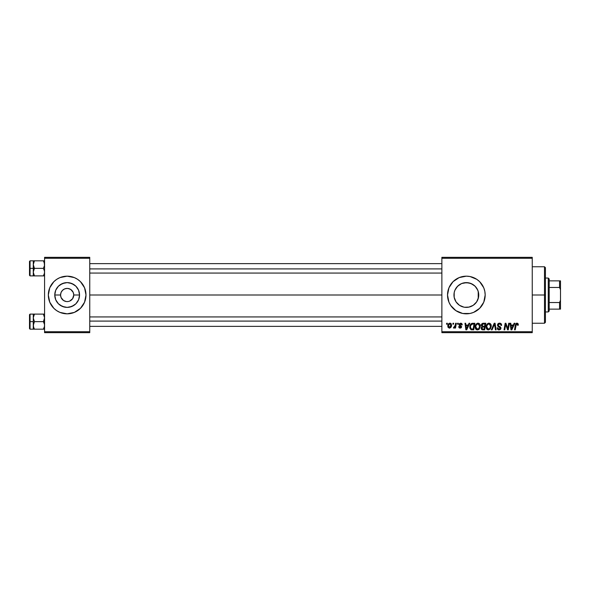 <?xml version="1.0" encoding="UTF-8"?>
<svg xmlns="http://www.w3.org/2000/svg" width="590" height="590" viewBox="0 0 590 590"><rect width="100%" height="100%" fill="white"/><g stroke="black" fill="none" stroke-linecap="round" stroke-linejoin="round"><path stroke-width="0.89" d="M62.503 299.661L63.499 300.48L61.072 297.522L63.477 300.465M65.873 301.461L63.499 300.48L66.228 301.527M66.618 301.571L67.076 301.593M49.767 302.213A18.828 18.828 0 0 0 53.838 308.312A18.828 18.828 0 0 1 49.767 302.213A18.828 18.828 0 0 0 56.692 310.65A18.828 18.828 0 0 1 53.852 308.319L56.699 310.657A18.828 18.828 0 0 0 67.149 313.828A18.828 18.828 0 0 1 56.706 310.665A18.828 18.828 0 0 0 67.149 313.828L74.362 312.398L80.476 308.312L84.554 302.205L85.993 295A18.828 18.828 0 0 1 67.157 313.828A18.828 18.828 0 0 1 48.328 295A18.828 18.828 0 0 0 49.759 302.198A18.828 18.828 0 0 1 49.759 287.802A18.828 18.828 0 0 0 49.759 302.198M49.767 287.787A18.828 18.828 0 0 1 56.692 279.35A18.828 18.828 0 0 0 49.767 287.787A18.828 18.828 0 0 1 53.838 281.688L49.767 287.795L48.328 295L49.767 302.205L53.845 308.312A18.828 18.828 0 0 0 56.692 310.65M48.328 295A18.828 18.828 0 0 1 67.157 276.172A18.828 18.828 0 0 1 85.993 295L84.554 287.795L80.476 281.688L77.622 279.343L74.362 277.602L67.157 276.172L59.951 277.602L56.699 279.343A18.828 18.828 0 0 1 67.149 276.172A18.828 18.828 0 0 0 56.706 279.336L53.845 281.688A18.828 18.828 0 0 1 56.692 279.35M61.072 297.522L60.571 295A6.593 6.593 0 0 0 67.157 301.593A6.593 6.593 0 0 0 73.75 295L79.547 295A12.39 12.39 0 0 1 67.157 307.39A12.39 12.39 0 0 1 54.767 295L60.571 295L61.072 292.478L62.503 290.339L64.635 288.908L67.157 288.407L69.679 288.908L71.818 290.339L73.248 292.478L73.75 295A6.593 6.593 0 0 1 67.157 301.593A6.593 6.593 0 0 1 60.571 295A6.593 6.593 0 0 1 67.157 288.407A6.593 6.593 0 0 1 73.75 295L72.636 298.658L73.248 297.522M68.447 301.461L67.157 301.593L68.447 301.461M67.172 313.828A18.828 18.828 0 0 0 77.615 310.665A18.828 18.828 0 0 1 67.172 313.828A18.828 18.828 0 0 0 77.615 310.665M77.629 310.65A18.828 18.828 0 0 0 80.469 308.319A18.828 18.828 0 0 1 77.629 310.65A18.828 18.828 0 0 0 80.469 308.319M80.483 308.312A18.828 18.828 0 0 0 84.554 302.213A18.828 18.828 0 0 1 80.483 308.312A18.828 18.828 0 0 0 84.554 302.213M478.431 297.758L478.741 295A12.39 12.39 0 0 1 466.351 307.39A12.39 12.39 0 0 1 453.961 295L454.189 297.382M475.282 303.584L476.986 301.35M466.071 307.39L464.544 307.257L469.072 307.088L472.162 305.937M478.542 292.802L478.505 297.419L476.654 301.881L473.232 305.303L468.77 307.154L466.351 307.39L468.88 307.132M459.558 305.362L461.55 306.424M454.846 299.602L454.167 297.264L456.011 301.822M455.9 301.652L456.461 302.464M476.823 310.65A18.828 18.828 0 0 0 485.179 295A18.828 18.828 0 0 1 466.351 313.828A18.828 18.828 0 0 1 447.522 295A18.828 18.828 0 0 0 455.878 310.65M470.031 313.467A18.828 18.828 0 0 0 473.556 312.398L479.663 308.312L483.748 302.205L485.179 295L484.818 291.327L483.748 287.795L479.663 281.688L476.816 279.343L470.024 276.533L466.351 276.172L459.145 277.602L453.039 281.688L448.953 287.795L447.522 295L448.953 302.205L450.694 305.458L455.893 310.657A18.828 18.828 0 0 0 470.016 313.467L473.556 312.398A18.828 18.828 0 0 0 476.801 310.665M89.754 295L441.873 295L89.754 295M67.282 301.586L66.301 301.534M454.189 297.353L454.197 292.581L454.905 290.258L457.589 286.239L461.609 283.554L466.351 282.61L471.093 283.554L475.112 286.239L477.797 290.258L478.505 292.581L478.608 296.814M478.608 293.193L478.217 291.423L478.217 298.577L478.512 292.618M455.746 301.401L455.141 300.273M461.033 306.188L459.912 305.583M459.005 304.978L458.57 304.639M463.43 307.043L462.353 306.726M473.165 305.347L471.137 306.431M471.189 306.409L469.072 307.088M476.454 302.169L475.658 303.179M478.21 298.577L477.966 299.307M477.642 300.096L477.391 300.627M71.818 299.661L72.636 298.658L69.679 301.092M441.873 332.657L532.254 332.657L532.254 331.72L441.873 331.72L441.873 258.28L532.254 258.28L532.254 331.72L532.254 257.343L441.873 257.343L532.254 257.343L532.254 258.28L441.873 258.28L441.873 257.343L441.873 331.72L532.254 331.72L532.254 332.657L441.873 332.657L441.873 331.72L441.873 332.657M457.619 323.246L457.464 324.183L458.165 324.183L458.305 323.246L457.619 323.246L458.305 323.246L457.619 323.246L457.464 324.183L458.165 324.183L458.305 323.246L458.165 324.183L457.464 324.183L457.619 323.246M453.002 323.246L452.84 324.183L453.54 324.183L453.68 323.246L453.002 323.246L453.68 323.246L453.002 323.246L452.84 324.183L453.54 324.183L453.68 323.246L453.54 324.183L452.84 324.183L453.002 323.246M478.04 323.158L476.277 323.954L475.208 326.329L475.688 328.969L477.185 329.906L479.213 329.139L480.26 326.786L479.825 324.19L478.04 323.158C476.115 323.615 475.156 324.891 475.164 326.985C475.12 328.66 475.879 329.633 477.443 329.921L479.397 328.925L480.304 326.012C480.312 324.389 479.559 323.438 478.04 323.158M469.035 323.246L468.224 325.046L465.886 325.046L465.665 323.246L464.979 323.246L465.879 329.832L466.72 329.832L469.78 323.246L469.035 323.246L469.78 323.246L469.035 323.246L468.224 325.046L465.886 325.046L465.665 323.246L464.979 323.246L465.879 329.832L466.72 329.832L469.78 323.246L466.72 329.832L465.879 329.832L464.979 323.246L465.665 323.246M483.144 323.246L481.772 323.873L481.241 325.296L482.067 326.624L481.366 327.288L481.204 328.696L481.661 329.493L482.745 329.832L484.663 329.832L485.776 323.246L483.144 323.246L485.776 323.246L483.144 323.246L481.241 325.296L482.067 326.624L481.16 328.232L482.067 329.729L484.663 329.832L485.776 323.246L484.663 329.832L482.981 329.832M492.082 329.832L491.345 329.832L494.228 323.246L491.345 329.832L492.082 329.832L494.553 324.183L495.416 329.832L496.109 329.832L495.099 323.246L494.228 323.246L495.099 323.246L494.228 323.246L491.345 329.832L492.082 329.832L494.553 324.183L495.416 329.832L496.109 329.832L495.099 323.246L496.109 329.832L495.416 329.832M518.308 324.611L517.511 323.246L515.793 323.74L514.524 329.832L515.225 329.832L516.346 324.175L517.209 323.984L517.555 325.296L518.271 325.068L516.958 323.158L515.343 325.002L514.524 329.832L515.225 329.832L516.014 325.171L516.914 323.932L517.555 325.296L518.241 325.215L518.308 324.611M507.791 328.829L508.713 323.246L507.791 328.829L505.896 323.246L505.173 323.246L504.059 329.832L504.752 329.832L505.667 324.242L507.555 329.832L508.278 329.832L509.406 323.246L508.713 323.246L509.406 323.246L508.713 323.246L507.791 328.829L505.896 323.246L505.173 323.246L504.059 329.832L504.752 329.832L505.667 324.242L507.555 329.832L508.278 329.832L509.406 323.246L508.278 329.832L507.555 329.832M455.893 310.657L462.678 313.467L470.024 313.467M514.141 323.246L513.337 325.046L510.992 325.046L510.77 323.246L510.085 323.246L510.984 329.832L511.825 329.832L514.886 323.246L514.141 323.246L514.886 323.246L514.141 323.246L513.337 325.046L510.992 325.046L510.77 323.246L510.085 323.246L510.984 329.832L511.825 329.832L514.886 323.246L511.825 329.832L510.984 329.832L510.085 323.246L510.77 323.246M501.611 325.392L500.932 325.474L501.611 325.392C501.633 323.976 500.954 323.231 499.575 323.158L498.115 323.681L497.525 325.4L498.041 326.462L500.106 327.745L500.158 328.615L498.624 329.072L497.849 327.797L497.164 327.863L497.702 329.397L499.088 329.921L500.534 329.338L500.917 327.959L500.32 326.86L498.366 325.606L498.299 324.566L499.877 323.954L500.711 324.426L500.932 325.474L501.611 325.392L501.146 323.755L499.789 323.165M488.992 323.158L487.016 324.205L486.13 326.654L486.639 328.969L488.402 329.921L490.356 328.925L491.249 326.395L490.71 324.087L488.999 323.158C487.067 323.615 486.108 324.891 486.123 326.985C486.079 328.66 486.839 329.633 488.402 329.921L490.356 328.925L491.256 326.012C491.264 324.389 490.511 323.438 488.992 323.158M462.243 324.78L461.255 323.254L459.278 323.718L459.182 325.23L460.945 327L460.148 327.524L459.33 326.58L458.673 326.971L460.06 328.121L461.233 327.76L461.638 326.639L459.817 324.913L459.743 324.175L460.827 323.785L461.557 324.957L462.243 324.78L460.606 323.158L458.991 324.544L460.893 326.477L460.237 327.524L459.33 326.58L458.651 326.668L460.207 328.121L461.646 326.757L459.676 324.493L460.576 323.755L461.557 324.957L462.243 324.869L461.55 324.736M471.683 323.453L472.87 323.246L471.558 323.512L470.54 324.463L469.802 326.572L469.928 328.328L471.034 329.685L473.711 329.832L474.825 323.246L471.816 323.401C470.414 324.212 469.736 325.459 469.773 327.14L471.226 329.751L473.711 329.832L474.825 323.246L473.711 329.832L471.034 329.685M449.912 323.158L448.525 323.836L447.803 325.614L447.965 327.177L449.197 328.114L450.804 327.443L451.52 325.592L451.144 323.74L449.912 323.158C448.452 323.526 447.736 324.515 447.781 326.123L449.374 328.121C450.885 327.76 451.608 326.742 451.542 325.068L449.617 323.187M455.642 323.246L454.949 326.454L453.43 327.952L454.271 327.996L455.001 327.044L454.831 328.04L455.524 328.04L456.336 323.246L455.642 323.246L456.336 323.246L455.642 323.246L455.288 325.164L453.43 327.952L453.894 328.121L455.001 327.044L454.831 328.04L455.524 328.04L456.336 323.246L455.524 328.04L454.831 328.04M446.667 323.246L446.505 324.183L447.205 324.183L447.353 323.246L446.667 323.246L447.353 323.246L446.667 323.246L446.505 324.183L447.205 324.183L447.353 323.246L447.205 324.183L446.505 324.183L446.667 323.246M476.986 288.643L477.642 289.897M477.966 290.693L478.21 291.423M473.976 285.236L474.943 286.076M475.651 286.814L477.376 289.351L478.431 292.242M464.168 282.802L469.05 282.905L473.158 284.646M471.122 283.569L472.155 284.056M461.955 283.414L463.438 282.957M459.912 284.417L461.033 283.812M459.433 284.719L459.013 285.022M456.468 287.529L457.302 286.534M458.069 285.789L458.57 285.361M455.141 289.727L455.9 288.34M466.351 307.39L463.932 307.154L459.47 305.303L456.048 301.881L454.197 297.419L454.167 292.729L454.846 290.391M478.217 291.423L478.217 295L478.741 295A12.39 12.39 0 0 0 466.351 282.61A12.39 12.39 0 0 0 453.961 295L454.189 292.64M67.703 288.429L67.039 288.414M44.567 332.657L89.754 332.657L89.754 331.72L44.567 331.72L44.567 258.28L89.754 258.28L89.754 331.72L89.754 257.343L44.567 257.343L89.754 257.343L89.754 258.28L44.567 258.28L44.567 257.343L44.567 331.72L89.754 331.72L89.754 332.657L44.567 332.657L44.567 331.72L44.567 332.657M56.699 310.657L59.951 312.398L67.157 313.828M455.878 279.35A18.828 18.828 0 0 0 447.522 295A18.828 18.828 0 0 1 466.351 276.172A18.828 18.828 0 0 1 485.179 295A18.828 18.828 0 0 0 476.823 279.35M476.801 279.336A18.828 18.828 0 0 0 470.031 276.533M470.016 276.533A18.828 18.828 0 0 0 455.9 279.336M462.678 276.533L459.145 277.602M459.145 312.398L462.678 313.467M458.57 285.354L456.011 288.178M466.801 282.617L461.668 283.532M461.557 283.576L460.348 284.159M464.522 282.743L463.983 282.839M475.533 286.681L473.092 284.601M85.993 295A18.828 18.828 0 0 0 84.562 287.802A18.828 18.828 0 0 1 84.798 288.407A18.828 18.828 0 0 0 84.562 287.802L85.631 291.327M84.554 287.787A18.828 18.828 0 0 0 80.483 281.688A18.828 18.828 0 0 1 84.554 287.787A18.828 18.828 0 0 0 80.483 281.688M80.469 281.681A18.828 18.828 0 0 0 77.629 279.35A18.828 18.828 0 0 1 80.469 281.681A18.828 18.828 0 0 0 77.629 279.35M77.615 279.336A18.828 18.828 0 0 0 67.172 276.172A18.828 18.828 0 0 1 77.615 279.336A18.828 18.828 0 0 0 67.172 276.172M67.149 276.172A18.828 18.828 0 0 0 56.706 279.336M48.69 298.673L49.767 302.205M54.767 295L55.711 290.258L58.395 286.239L62.415 283.554L67.157 282.61L71.899 283.554L75.918 286.239L78.61 290.258L79.547 295L78.61 299.742L75.918 303.762L71.899 306.446L67.157 307.39L62.415 306.446L58.395 303.762L55.711 299.742L54.767 295A12.39 12.39 0 0 1 67.157 282.61A12.39 12.39 0 0 1 79.547 295L73.75 295A6.593 6.593 0 0 0 67.157 288.407A6.593 6.593 0 0 0 60.571 295L54.767 295M61.677 291.342L61.072 292.478M67.245 288.407L64.635 288.908M73.248 292.478L70.822 289.52L68.093 288.473M506.102 325.798L505.667 324.242M505.424 325.975L504.752 329.832L504.059 329.832L505.173 323.246L505.896 323.246L507.267 327.037M511.324 327.472L511.088 325.813L512.961 325.813L511.5 329.117L512.046 327.767L511.5 329.117L511.088 325.813L512.961 325.813L512.046 327.767M518.271 325.068L517.555 325.296L517.585 324.434L516.803 323.94M517.577 325.156L516.914 323.932L516.014 325.171L515.225 329.832L514.524 329.832L515.372 324.839M517.555 325.296L517.622 324.729L517.555 325.296M516.102 324.721L516.014 325.171M516.302 323.305L516.781 323.165M518.116 323.755L518.293 324.33M499.996 323.187L500.482 323.305M501.397 324.161L501.522 324.53M500.652 324.353L499.531 323.932L500.755 324.5L500.932 325.474M499.708 323.932L499.288 323.94M498.203 324.869L499.531 323.932M498.196 324.913L498.469 325.717M499.332 326.255L500.158 326.735M497.156 328.011L499.088 329.921L500.932 328.173L500.15 326.735M500.807 327.509L500.917 327.937M500.903 328.527L500.645 329.191M499.088 329.921L498.329 329.803M497.93 329.596L497.473 329.095M497.849 327.797L497.164 327.863L497.864 328.195M498.867 329.132L497.842 327.952M498.631 329.072L498.189 328.814M500.239 328.313L499.317 329.139M500.202 328.519L499.413 327.258M500.246 328.21L498.808 326.941L500.246 328.21M499.575 323.158C498.321 323.217 497.628 323.858 497.503 325.097L498.808 326.941M497.584 324.515L498.218 323.593M493.992 325.525L494.42 324.522M494.154 325.156L494.346 324.692M490.954 324.53L491.227 325.496M486.647 328.969L486.389 328.512M486.234 328.011L486.145 327.502M487.237 323.947L488.343 323.254M488.365 323.254L488.83 323.165M488.623 329.139L489.818 328.416L488.424 329.154L486.809 327.059C486.765 325.415 487.48 324.375 488.948 323.932L490.57 325.975L489.818 328.416L489.081 329.006M487.421 328.741L486.853 327.642M490.378 327.376L490.179 327.87M486.809 327.059L486.824 327.428L486.809 327.059M487.436 324.854L487.812 324.404M490.275 324.751L490.57 325.975M481.278 324.906L481.381 324.537M481.779 323.866L482.753 323.283M482.93 329.065L484.102 329.065L484.449 327.007L483.335 327.007L484.449 327.007L484.102 329.065L482.93 329.065L481.846 328.202L482.34 327.199L481.912 328.601L482.222 327.28L483.04 327.022M483.129 326.241L484.582 326.241L484.958 324.013L483.675 324.013L484.958 324.013L484.582 326.241L483.129 326.241L481.927 325.311L481.986 325.709M482 325.746L482.996 324.05M481.949 325.053L482.303 324.375M461.557 324.847L460.252 323.799M461.137 323.91L459.676 324.493L460.473 325.363L459.691 324.33M459.61 328.04L459.05 327.708M458.651 326.668L459.33 326.58L459.544 327.229M459.875 327.465L460.48 327.494M460.945 327L460.237 327.524L460.893 326.477L459.256 325.326M460.893 326.477L459.809 325.761M458.991 324.544L459.337 325.415L458.991 324.544L460.606 323.158M461.682 323.475L462.191 324.294M460.045 325.112L460.473 325.363M466.218 327.472L465.982 325.813L467.855 325.813L466.395 329.117L466.941 327.767L466.395 329.117L465.982 325.813L467.855 325.813L466.941 327.767M471.86 329.832L471.329 329.773M472.066 329.832L471.226 329.751M469.839 327.937L469.788 327.538M470.038 325.474L470.26 324.957L470.038 325.474M470.26 324.957L470.695 324.242M472.87 323.246L471.941 323.364M471.285 328.955L472.148 329.065L471.063 328.829L472.148 329.065L471.285 328.955L470.459 327.177C470.414 325.238 471.307 324.183 473.121 324.013L473.999 324.013L473.15 329.065L471.388 328.991M471.063 328.829L470.54 327.952M470.909 325.215L472.605 324.043M472.531 324.05L472.118 324.131M471.454 324.485L470.975 325.097M480.002 324.53L480.275 325.496M475.688 328.969L475.437 328.519M475.275 328.025L475.193 327.516M475.555 325.06L475.872 324.471M477.406 323.254L477.871 323.165M478.542 329.655L479.006 329.338M477.671 329.139L478.859 328.416L477.465 329.154L475.85 327.059C475.813 325.415 476.521 324.375 477.989 323.932L479.618 325.975L478.859 328.416L478.129 329.006M476.469 328.741L475.901 327.642M477.863 323.932L478.837 324.212L477.738 323.954M479.427 327.376L479.22 327.87M475.85 327.059L475.872 327.428L475.85 327.059M476.477 324.854L476.853 324.404M450.266 323.195L450.76 323.394M450.937 323.526L451.365 324.102M451.284 326.594L451.055 327.074M449.89 328.055L449.506 328.121M447.81 325.555L447.891 325.12M448.606 325.156L449.912 323.755L450.856 325.142L449.403 327.524L448.481 325.746L449.705 323.785M450.686 326.27L450.236 327.126M450.104 327.251L449.499 327.516M448.784 327.229L448.562 326.845M448.909 324.448L448.725 324.825M454.094 328.092L454.595 327.693M453.43 327.952L453.894 328.121L453.43 327.952L453.703 327.199L454.197 327.332M454.809 326.757L455.104 326.005M455.148 325.828L455.288 325.164M511.5 329.117L511.471 328.704M488.424 329.154L487.716 328.962M487.982 324.271L488.439 324.021M466.395 329.117L466.366 328.704M473.121 324.013L473.999 324.013L473.15 329.065L471.934 329.058M477.465 329.154L476.757 328.962M477.022 324.271L477.48 324.021M448.555 326.823L448.466 325.931M448.481 325.746L448.548 325.378M450.841 325.525L450.782 325.901M84.798 301.593A18.828 18.828 0 0 1 84.562 302.198A18.828 18.828 0 0 0 84.798 301.593M60.276 305.303L64.745 307.154L67.157 307.39L69.576 307.154L74.045 305.303M74.045 284.697L69.576 282.846L67.157 282.61L64.745 282.846L60.276 284.697M56.67 301.593L58.395 303.762M545.433 295.457L545.433 295L544.496 295L544.496 323.246L544.496 295L532.254 295L544.496 295L544.496 266.754L544.496 295L545.433 295L545.433 267.698L545.433 294.543M545.433 295L545.433 322.302L545.433 295M33.35 265.581L33.269 268.354L34.434 268.354L33.269 264.586L34.434 260.824L43.402 260.824L44.479 263.597L44.479 265.566L43.402 268.354L34.434 268.354L33.35 265.581M33.269 269.822L33.269 268.354L29.5 268.354L29.5 275.324L29.5 261.392L29.5 268.354L30.068 268.354L30.068 260.824L30.068 268.354L33.269 268.354L33.269 264.586L33.269 272.123L34.434 268.354L43.402 268.354L44.479 271.135L44.479 273.096L43.402 275.891L34.434 275.891L33.269 272.123L33.269 275.891L44.479 275.891L43.402 275.891L44.479 273.096L43.402 275.891L44.235 275.891M33.342 273.067L34.434 275.891L33.35 273.111L33.269 266.887M44.486 263.649L44.235 262.653L44.479 265.566L43.402 268.354L44.479 271.135L44.486 273.067M44.567 260.824L34.434 260.824L33.35 263.605L34.434 260.824L33.269 260.824L34.434 260.824L33.269 260.824L33.342 263.649M33.269 265.471L33.269 264.173M33.269 272.543L33.269 271.238M30.068 268.354L30.068 275.891L30.068 268.354M33.269 272.123L34.434 268.354L33.269 268.354L33.269 275.891L30.068 275.891L29.5 275.324M33.35 260.824L33.269 264.586M33.593 262.646L33.35 263.597M43.402 260.824L44.479 263.612L43.439 260.883M89.754 268.907L441.873 268.907L89.754 268.907M34.434 275.891L33.35 273.096M441.873 321.093L89.754 321.093L441.873 321.093M44.567 314.109L43.402 314.109L44.567 314.109L43.402 314.109L44.567 317.877L43.402 321.646L44.567 321.646L43.402 321.646L44.479 324.419L44.479 326.388L43.402 329.176L44.235 327.354L43.402 329.176L34.434 329.176L33.35 326.403L33.269 321.646L29.5 321.646L29.5 328.608L29.5 314.677L30.068 329.176L30.068 321.646L33.269 321.646L33.269 325.415L34.434 321.646L33.269 317.877L34.434 314.109L33.593 315.93L34.434 314.109L33.269 314.109L43.402 314.109L33.269 314.109L33.269 329.176L44.479 329.176L43.402 329.176L44.479 326.388L43.402 329.176L44.479 329.176M33.342 326.351L33.593 327.354L33.35 324.434L34.434 321.646L43.402 321.646L34.434 321.646L33.269 317.877L34.434 314.109L33.593 315.93M44.479 326.403L44.479 324.419L43.402 321.646L44.567 317.877L43.402 314.109M33.269 325.828L33.269 324.53M33.269 318.762L33.269 317.457M33.269 317.877L33.35 314.109L30.068 314.109L30.068 321.646L30.068 314.109L29.5 314.677M34.397 329.117L33.35 326.403M33.593 327.347L34.434 329.176M33.269 325.415L33.269 329.176L30.068 329.176L29.5 328.608M44.486 316.933L44.243 315.945M548.258 278.052L549.202 278.996L549.202 280.877L549.202 278.996L548.258 278.052L545.433 278.052L548.258 278.052L548.258 311.948L545.433 311.948L548.258 311.948L548.258 278.052M549.202 311.004L548.258 311.948L549.202 311.004L549.202 309.123L549.202 311.004M549.202 287.47L549.202 302.53L549.202 280.877L549.202 287.47L559.556 287.47L560.5 289.756L560.5 300.244L559.556 302.53L549.202 302.53L549.202 309.123L549.202 302.53L559.556 302.53L559.556 309.123L560.5 309.123L560.5 300.244L560.5 309.123L559.556 309.123L559.556 302.53L560.5 300.244L560.5 280.877L549.202 280.877L559.556 280.877L559.556 287.47L559.556 280.877L560.5 280.877L560.5 289.756L559.556 287.47L549.202 287.47M549.202 309.123L559.556 309.123L549.202 309.123M532.254 266.754L544.496 266.754L545.433 267.698M532.254 323.246L544.496 323.246L545.433 322.302M33.269 260.824L30.068 260.824L29.5 261.392M89.754 263.649L441.873 263.649M89.754 273.067L441.873 273.067M441.873 326.351L89.754 326.351M441.873 316.933L89.754 316.933"/></g></svg>
